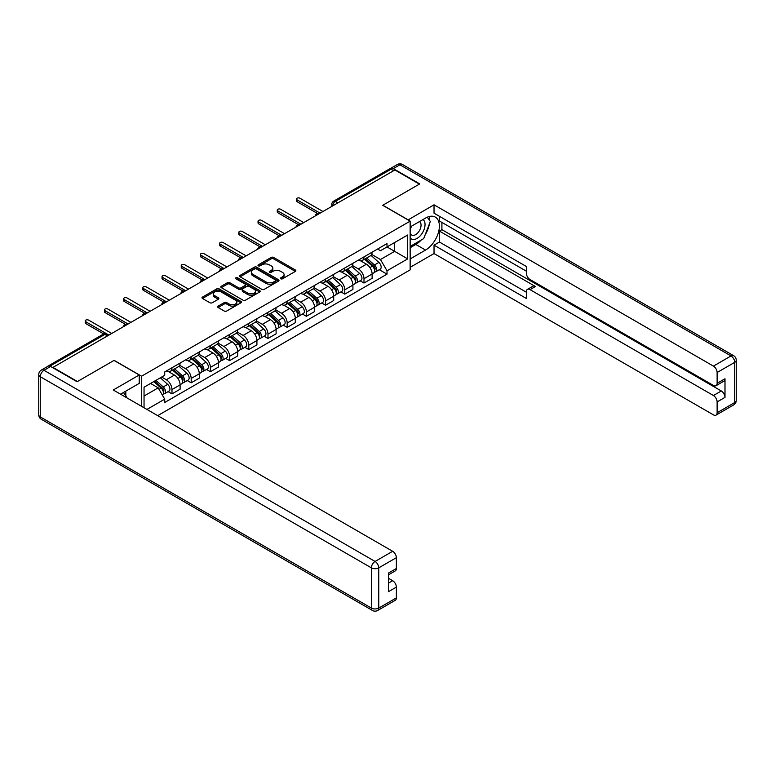 <?xml version="1.0" encoding="UTF-8"?>
<svg xmlns="http://www.w3.org/2000/svg" width="775" height="775" viewBox="0 0 775 775"><rect width="100%" height="100%" fill="white"/><g stroke="black" fill="none" stroke-linecap="round" stroke-linejoin="round"><path stroke-width="1.16" d="M280.821 278.797A1.192 0.688 0 0 0 282.517 278.797L295.353 271.386A1.705 0.988 0 0 0 295.847 270.688A1.705 0.988 0 0 0 295.353 269.991L273.604 257.436A1.705 0.988 0 0 0 271.182 257.436L258.346 264.847A1.192 0.688 0 0 0 257.998 265.331A1.192 0.688 0 0 0 258.346 265.825A1.192 0.688 0 0 0 260.042 265.825L261.698 264.866A5.464 3.158 0 0 1 269.438 264.866L271.25 265.912A5.464 3.158 0 0 1 272.848 268.14A5.464 3.158 0 0 1 271.25 270.368L269.584 271.327A1.192 0.688 0 0 0 269.235 271.822A1.192 0.688 0 0 0 269.584 272.306A1.192 0.688 0 0 0 271.279 272.306L272.936 271.347A5.464 3.158 0 0 1 280.666 271.347L282.478 272.393A5.464 3.158 0 0 1 284.086 274.631A5.464 3.158 0 0 1 282.478 276.859L280.821 277.818A1.192 0.688 0 0 0 280.472 278.302A1.192 0.688 0 0 0 280.821 278.797L280.821 277.818M218.143 306.125A1.705 0.988 0 0 0 217.649 306.823A1.705 0.988 0 0 0 218.143 307.52L224.246 311.037A1.705 0.988 0 0 0 226.668 311.037L240.918 302.812A1.705 0.988 0 0 0 241.422 302.114A1.705 0.988 0 0 0 240.918 301.417L219.17 288.862A1.705 0.988 0 0 0 216.758 288.862L202.498 297.087A1.705 0.988 0 0 0 202.004 297.784A1.705 0.988 0 0 0 202.498 298.482L209.87 302.734A1.705 0.988 0 0 0 212.292 302.734L218.385 299.218A1.705 0.988 0 0 0 218.889 298.52A1.705 0.988 0 0 0 218.385 297.823L214.733 295.711A4.572 2.635 0 0 1 213.396 293.841A4.572 2.635 0 0 1 216.215 291.41A4.572 2.635 0 0 1 221.195 291.981L235.513 300.245A4.572 2.635 0 0 1 236.85 302.114A4.572 2.635 0 0 1 234.031 304.546A4.572 2.635 0 0 1 229.051 303.974L226.668 302.599A1.705 0.988 0 0 0 224.246 302.599L218.143 306.125L218.143 307.52L224.246 304.023L224.246 302.599M141.573 376.204L114.128 360.356L77.452 381.532L52.962 367.389L394.882 169.977L419.382 184.121L382.695 205.297L410.149 221.146L141.573 376.204L141.573 406.332M261.824 289.346A1.705 0.988 0 0 0 264.236 289.346L278.496 281.112A1.705 0.988 0 0 0 279 280.414A1.705 0.988 0 0 0 278.496 279.717L256.748 267.162A1.705 0.988 0 0 0 254.336 267.162L240.076 275.396A1.705 0.988 0 0 0 239.572 276.094A1.705 0.988 0 0 0 240.076 276.791L261.824 289.346M236.385 279.058A1.192 0.688 0 0 1 237.596 279.223L237.596 277.799L259.712 290.567A1.705 0.988 0 0 1 260.206 291.264A1.705 0.988 0 0 1 259.712 291.962L245.452 300.196A1.705 0.988 0 0 1 243.04 300.196L221.292 287.641L221.292 286.246A1.705 0.988 0 0 0 220.788 286.944A1.705 0.988 0 0 0 221.292 287.641M221.292 286.246L227.395 282.72A1.705 0.988 0 0 1 229.807 282.72L238.623 287.816A1.705 0.988 0 0 0 241.044 287.816L245.094 285.471A1.705 0.988 0 0 0 245.588 284.774A1.705 0.988 0 0 0 245.094 284.076L235.91 278.777A1.192 0.688 0 0 1 235.561 278.293A1.192 0.688 0 0 1 236.297 277.653A1.192 0.688 0 0 1 237.596 277.799M157.703 415.642L410.149 269.894L410.149 221.146M47.876 366.284A3.478 2.005 -120 0 0 47.401 366.439A3.478 2.005 -120 0 0 47.033 366.769M337.9 202.885L335.313 201.384A3.478 2.005 60 0 0 333.57 201.219L389.331 169.028A3.478 2.005 60 0 1 391.065 169.202L335.313 201.384A3.478 2.005 120 0 0 332.853 205.656L332.853 205.792M393.652 170.694L391.065 169.202M363.988 256.883A8.012 4.621 60 0 1 362.332 260.478L370.46 255.789A8.012 4.621 -120 0 0 372.116 252.195M352.46 265.505L358.331 268.896A8.012 4.621 60 0 1 363.988 278.7L372.116 274.011A8.012 4.621 -120 0 0 366.449 264.207L360.637 260.855M372.116 274.011L372.116 278.351L363.988 283.04L360.094 280.792M362.332 260.478A8.012 4.621 60 0 1 358.389 260.119M363.988 278.7L363.988 283.04M344.788 267.976A8.012 4.621 60 0 1 343.131 271.57L351.259 266.881A8.012 4.621 -120 0 0 352.916 263.287M340.893 291.875L344.788 294.122L352.916 289.433L352.916 285.103A8.012 4.621 -120 0 0 347.248 275.29L341.436 271.938M343.131 271.57A8.012 4.621 60 0 1 339.188 271.211M333.26 276.597L339.13 279.978A8.012 4.621 60 0 1 344.788 289.792L344.788 294.122M325.587 279.058A8.012 4.621 60 0 1 323.931 282.652L332.058 277.963A8.012 4.621 -120 0 0 333.715 274.369M321.693 302.957L325.587 305.214L333.715 300.516L333.715 296.186A8.012 4.621 -120 0 0 328.048 286.382L322.235 283.02M323.931 282.652A8.012 4.621 60 0 1 319.988 282.294M314.059 287.68L319.93 291.071A8.012 4.621 60 0 1 325.587 300.874L325.587 305.214M306.387 290.141A8.012 4.621 60 0 1 304.73 293.735L312.848 289.046A8.012 4.621 -120 0 0 314.514 285.452M302.492 314.049L306.387 316.297L314.514 311.608L314.514 307.268A8.012 4.621 -120 0 0 308.847 297.464L303.035 294.103M304.73 293.735A8.012 4.621 60 0 1 300.787 293.376M294.858 298.762L300.729 302.153A8.012 4.621 60 0 1 306.387 311.957L306.387 316.297M287.186 301.233A8.012 4.621 60 0 1 285.529 304.827L293.647 300.138A8.012 4.621 -120 0 0 295.314 296.544M283.292 325.132L287.186 327.379L295.314 322.691L295.314 318.36A8.012 4.621 -120 0 0 289.647 308.547L283.834 305.195M285.529 304.827A8.012 4.621 60 0 1 281.587 304.468M275.658 309.855L281.528 313.236A8.012 4.621 60 0 1 287.186 323.049L287.186 327.379M267.985 312.315A8.012 4.621 60 0 1 266.329 315.909L274.447 311.221A8.012 4.621 -120 0 0 276.113 307.627M264.091 336.214L267.985 338.472L276.113 333.773L276.113 329.443A8.012 4.621 -120 0 0 270.446 319.639L264.633 316.278M266.329 315.909A8.012 4.621 60 0 1 262.386 315.551M256.457 320.937L262.328 324.328A8.012 4.621 60 0 1 267.985 334.132L267.985 338.472M248.785 323.398A8.012 4.621 60 0 1 247.128 326.992L255.246 322.303A8.012 4.621 -120 0 0 256.903 318.709M244.89 347.307L248.785 349.554L256.912 344.865L256.912 340.525A8.012 4.621 -120 0 0 251.245 330.722L245.433 327.36M247.128 326.992A8.012 4.621 60 0 1 243.185 326.633M237.257 332.02L243.118 335.41A8.012 4.621 60 0 1 248.785 345.214L248.785 349.554M229.584 334.49A8.012 4.621 60 0 1 227.928 338.084L236.046 333.395A8.012 4.621 -120 0 0 237.702 329.801M225.69 358.389L229.584 360.637L237.702 355.948L237.702 351.618A8.012 4.621 -120 0 0 232.045 341.804L226.232 338.452M227.928 338.084A8.012 4.621 60 0 1 223.985 337.716M218.056 343.112L223.917 346.493A8.012 4.621 60 0 1 229.584 356.306L229.584 360.637M210.383 345.573A8.012 4.621 60 0 1 208.727 349.167L216.845 344.478A8.012 4.621 -120 0 0 218.502 340.884M206.489 369.472L210.383 371.729L218.502 367.03L218.502 362.7A8.012 4.621 -120 0 0 212.844 352.896L207.032 349.535M208.727 349.167A8.012 4.621 60 0 1 204.784 348.808M198.855 354.194L204.716 357.585A8.012 4.621 60 0 1 210.383 367.389L210.383 371.729M191.183 356.655A8.012 4.621 60 0 1 189.526 360.249L197.644 355.56A8.012 4.621 -120 0 0 199.301 351.966M187.288 380.564L191.183 382.811L199.301 378.123L199.301 373.782A8.012 4.621 -120 0 0 193.643 363.979L187.831 360.617M189.526 360.249A8.012 4.621 60 0 1 185.583 359.891M179.655 365.277L185.516 368.668A8.012 4.621 60 0 1 191.183 378.471L191.183 382.811M171.982 367.747A8.012 4.621 60 0 1 170.326 371.341L178.444 366.653A8.012 4.621 -120 0 0 180.1 363.058M168.088 391.646L171.982 393.894L180.1 389.205L180.1 384.875A8.012 4.621 -120 0 0 174.443 375.061L168.63 371.709M170.326 371.341A8.012 4.621 60 0 1 166.383 370.973M161.636 377.057L166.315 379.75A8.012 4.621 60 0 1 171.982 389.563L171.982 393.894M377.59 249.037L380.486 250.703L407.689 234.999L394.64 242.536L394.64 251.342L380.486 259.518L371.661 254.423M144.043 407.757L144.043 387.219L164.717 375.274L164.717 371.942L387.006 243.602L387.006 246.934L407.689 258.879L387.006 270.814L380.486 259.518M407.689 234.999L407.689 258.879M144.043 396.025L158.197 387.858L164.717 399.154L164.717 402.496L387.006 274.156L387.006 270.814M164.717 399.154L146.93 409.423M158.197 387.858L150.563 383.451M379.295 269.7L387.006 274.156M281.296 278.961L282.478 278.283A5.464 3.158 0 0 0 284.086 276.045L284.086 274.631M272.848 268.14L272.848 269.564A5.464 3.158 0 0 1 271.25 271.793L270.058 272.48M295.323 271.395L273.604 258.86A1.705 0.988 0 0 0 271.182 258.86L258.831 265.99M278.477 281.131L256.748 268.586A1.705 0.988 0 0 0 254.336 268.586L240.095 276.801M275.474 280.908A1.192 0.688 0 0 0 275.823 280.414A1.192 0.688 0 0 0 275.474 279.93L256.389 268.906A1.192 0.688 0 0 0 254.694 268.906L252.941 269.923A5.464 3.158 0 0 0 251.342 272.151A5.464 3.158 0 0 0 252.941 274.379L265.99 281.916A5.464 3.158 0 0 0 273.72 281.916L275.474 280.908L275.474 282.323A1.192 0.688 0 0 0 275.823 281.838L275.823 280.414M251.342 272.151L251.342 273.575A5.464 3.158 0 0 0 252.941 275.803L252.941 274.379M275.474 282.323L273.72 283.34A5.464 3.158 0 0 1 265.99 283.34L252.941 275.803M221.311 287.651L227.395 284.144L227.395 282.72M245.588 284.774L245.588 286.198A1.705 0.988 0 0 1 245.094 286.895L241.044 289.23A1.705 0.988 0 0 1 238.623 289.23L229.807 284.144A1.705 0.988 0 0 0 227.395 284.144M237.596 279.223L259.683 291.972M247.777 293.095A4.572 2.635 0 0 0 252.757 293.667A4.572 2.635 0 0 0 255.576 291.226A4.572 2.635 0 0 0 254.239 289.366L249.201 286.45A1.705 0.988 0 0 0 246.779 286.45L242.73 288.784A1.705 0.988 0 0 0 242.236 289.482A1.705 0.988 0 0 0 242.73 290.179L247.777 293.095L247.777 294.519A4.572 2.635 0 0 0 252.757 295.091A4.572 2.635 0 0 0 255.576 292.65L255.576 291.226M242.236 289.482L242.236 290.906A1.705 0.988 0 0 0 242.73 291.603L242.73 290.179M247.777 294.519L242.73 291.603M236.85 302.114L236.85 303.529A4.572 2.635 0 0 1 234.031 305.97A4.572 2.635 0 0 1 229.051 305.398L226.668 304.023A1.705 0.988 0 0 0 224.246 304.023M213.396 293.841L213.396 295.265A4.572 2.635 0 0 0 214.733 297.135L214.733 295.711M218.366 299.228L214.733 297.135M240.899 302.822L219.17 290.276A1.705 0.988 0 0 0 216.758 290.276L202.527 298.491L202.498 297.087M364.55 259.208L372.368 266.183A4.35 2.509 60 0 1 373.734 272.916L372.116 273.856M364.754 259.392L368.435 261.514M365.335 258.753L374.044 266.513A2.093 1.201 60 0 1 374.693 269.748A2.093 1.201 60 0 1 374.509 269.826M366.643 257.998L374.461 264.982A4.35 2.509 60 0 1 375.827 271.705A4.35 2.509 60 0 1 374.519 271.851M371.002 255.372L378.897 262.415A4.35 2.509 60 0 1 380.263 269.148L375.827 271.705M317.43 213.445L297.028 201.674A2.005 1.153 180 0 1 296.447 200.851L296.447 199.01A2.005 1.153 -0 0 0 297.028 199.824L320.114 213.144M322.942 211.517L299.867 198.187A2.005 1.153 -0 0 0 297.687 197.945A2.005 1.153 -0 0 0 296.447 199.01M345.35 270.291L353.168 277.276A4.35 2.509 60 0 1 354.533 283.999L352.916 284.938M345.553 270.475L349.234 272.597M346.134 269.836L354.843 277.605A2.093 1.201 60 0 1 355.493 280.831A2.093 1.201 60 0 1 355.308 280.908M347.442 269.08L355.26 276.065A4.35 2.509 60 0 1 356.626 282.798A4.35 2.509 60 0 1 355.318 282.933M351.802 266.464L359.697 273.507A4.35 2.509 60 0 1 361.063 280.23L356.626 282.798M326.139 281.373L333.967 288.358A4.35 2.509 60 0 1 335.333 295.091L333.715 296.021M326.353 281.558L330.034 283.689M326.934 280.918L335.643 288.688A2.093 1.201 60 0 1 336.292 291.923A2.093 1.201 60 0 1 336.108 291.991M328.232 280.172L336.059 287.147A4.35 2.509 60 0 1 337.425 293.88A4.35 2.509 60 0 1 336.108 294.016M332.601 277.547L340.496 284.59A4.35 2.509 60 0 1 341.862 291.323L337.425 293.88M408.057 219.935L434.029 204.803L713.426 366.11L731.028 355.948L399.929 164.794L393.283 168.63L419.75 183.907L382.821 205.23L408.057 219.79M410.149 226.968L425.533 218.085A19.578 11.305 120 0 1 435.327 217.116A19.578 11.305 120 0 1 438.33 232.81A19.578 11.305 120 0 1 425.533 250.063L410.149 258.947M410.149 267.336L434.029 253.551L434.029 245.162L526.341 298.462L526.341 291.778A5.222 3.013 -120 0 1 527.417 289.385A5.222 3.013 -120 0 1 530.032 289.647L713.426 395.531L721.302 390.978A5.222 3.013 60 0 1 724.993 397.381L724.993 378.762A5.222 3.013 60 0 1 723.918 381.145L716.042 385.698A5.222 3.013 -120 0 0 717.117 383.305L717.117 372.504A5.222 3.013 -120 0 0 713.426 366.11M441.905 222.425L441.905 229.671L439.444 231.095L439.444 242.032L434.029 245.162M439.444 216.312L439.444 221.001L526.341 271.173M716.042 385.698A5.222 3.013 -120 0 1 713.426 385.437L530.032 279.552A5.222 3.013 -120 0 1 526.341 273.158L526.341 266.484L434.029 213.183L434.029 204.803M434.029 253.551L713.426 414.858A5.222 3.013 -120 0 0 716.042 415.119A5.222 3.013 -120 0 0 717.117 412.726L717.117 401.925A5.222 3.013 -120 0 0 713.426 395.531M393.283 168.63A5.222 3.013 -120 0 0 390.677 168.369A5.222 3.013 -120 0 0 390.116 168.873M439.444 231.095L535.447 286.517L530.032 289.647M441.905 229.671L721.302 390.978M439.444 242.032L526.341 292.204M527.417 289.385L532.832 286.266A5.222 3.013 60 0 1 535.447 286.517M410.149 247.719L415.807 244.454A19.578 11.305 120 0 0 421.232 240.037M425.126 234.912A19.578 11.305 120 0 0 429.34 224.053M429.66 220.546A19.578 11.305 120 0 0 429.166 216.545M50.617 366.468L43.972 370.305A5.222 3.013 -120 0 0 41.366 370.043L48.011 366.207A5.222 3.013 60 0 1 50.617 366.468L77.083 381.746L114.003 360.423L139.238 374.993L139.238 383.383L121.762 393.468A19.578 11.305 120 0 0 120.58 394.213M139.238 374.993L113.266 389.99L392.673 551.296A5.222 3.013 60 0 1 396.364 557.69L396.364 568.492A5.222 3.013 60 0 1 395.279 570.884L388.488 574.808M125.821 395.841L125.821 391.123M388.488 583.129L392.673 580.717A5.222 3.013 60 0 1 396.364 587.111L396.364 597.913A5.222 3.013 60 0 1 395.279 600.305L377.677 610.467A5.222 3.013 -120 0 0 378.762 608.075L396.364 597.913M396.364 568.492L388.488 573.045L388.488 591.664L396.364 587.111M392.673 580.717L388.488 578.305M410.149 237.847A11.315 6.529 120 0 0 419.149 236.869A11.315 6.529 120 0 0 425.039 224.556A11.315 6.529 120 0 0 422.985 219.557M411.099 226.426A11.315 6.529 120 0 0 410.149 228.46M410.149 232.248A7.75 4.476 120 0 0 411.709 235.038A7.75 4.476 120 0 0 417.677 232.965A7.75 4.476 120 0 0 421.058 225.167A7.75 4.476 120 0 0 419.459 221.621A7.75 4.476 120 0 0 419.43 221.611M411.738 226.058A7.75 4.476 120 0 0 410.149 230.698M427.306 217.194L430.328 221.505L423.683 238.623L410.392 246.295M123.467 392.489L126.557 396.887L126.315 397.517M298.23 224.537L277.828 212.757A2.005 1.153 180 0 1 277.247 211.943L277.247 210.093A2.005 1.153 -0 0 0 277.828 210.907L300.913 224.237M303.742 222.599L280.666 209.279A2.005 1.153 -0 0 0 278.477 209.027A2.005 1.153 -0 0 0 277.247 210.093M279.029 235.619L258.627 223.839A2.005 1.153 180 0 1 258.046 223.026L258.046 221.175A2.005 1.153 -0 0 0 258.627 221.999L281.713 235.319M284.541 233.682L261.466 220.362A2.005 1.153 -0 0 0 259.276 220.11A2.005 1.153 -0 0 0 258.046 221.175M306.939 292.466L314.766 299.441A4.35 2.509 60 0 1 316.132 306.173L314.505 307.113M307.152 292.65L310.833 294.771M307.733 292.01L316.442 299.77A2.093 1.201 60 0 1 317.091 303.006A2.093 1.201 60 0 1 316.907 303.083M309.031 291.255L316.859 298.239A4.35 2.509 60 0 1 318.225 304.963A4.35 2.509 60 0 1 316.907 305.108M313.4 288.629L321.286 295.672A4.35 2.509 60 0 1 322.652 302.405L318.225 304.963M287.738 303.548L295.566 310.533A4.35 2.509 60 0 1 296.932 317.256L295.304 318.196M287.951 303.732L291.632 305.854M288.532 303.093L297.242 310.862A2.093 1.201 60 0 1 297.891 314.088A2.093 1.201 60 0 1 297.707 314.166M289.831 302.337L297.658 309.322A4.35 2.509 60 0 1 299.024 316.045A4.35 2.509 60 0 1 297.707 316.19M294.2 299.722L302.085 306.764A4.35 2.509 60 0 1 303.451 313.488L299.024 316.045M268.537 314.631L276.365 321.615A4.35 2.509 60 0 1 277.731 328.348L276.103 329.278M268.751 314.815L272.432 316.946M269.332 314.175L278.031 321.945A2.093 1.201 60 0 1 278.69 325.18A2.093 1.201 60 0 1 278.506 325.248M270.63 313.429L278.457 320.404A4.35 2.509 60 0 1 279.823 327.137A4.35 2.509 60 0 1 278.506 327.273M274.999 310.804L282.885 317.847A4.35 2.509 60 0 1 284.251 324.58L279.823 327.137M259.828 246.702L239.427 234.932A2.005 1.153 180 0 1 238.845 234.108L238.845 232.267A2.005 1.153 -0 0 0 239.427 233.081L262.512 246.402M265.341 244.774L242.265 231.444A2.005 1.153 -0 0 0 240.076 231.202A2.005 1.153 -0 0 0 238.845 232.267M240.628 257.794L220.226 246.014A2.005 1.153 180 0 1 219.645 245.2L219.645 243.35A2.005 1.153 -0 0 0 220.226 244.164L243.311 257.494M246.14 255.857L223.055 242.536A2.005 1.153 -0 0 0 220.875 242.284A2.005 1.153 -0 0 0 219.645 243.35M221.427 268.877L201.025 257.097A2.005 1.153 180 0 1 200.444 256.283L200.444 254.432A2.005 1.153 -0 0 0 201.025 255.256L224.101 268.576M226.939 266.939L203.854 253.619A2.005 1.153 -0 0 0 201.674 253.367A2.005 1.153 -0 0 0 200.444 254.432M249.337 325.723L257.164 332.698A4.35 2.509 60 0 1 258.53 339.431L256.903 340.37M249.55 325.907L253.231 328.028M250.131 325.258L258.831 333.027A2.093 1.201 60 0 1 259.489 336.263A2.093 1.201 60 0 1 259.296 336.34M251.429 324.512L259.257 331.497A4.35 2.509 60 0 1 260.623 338.22A4.35 2.509 60 0 1 259.305 338.365M255.798 321.887L263.684 328.929A4.35 2.509 60 0 1 265.05 335.662L260.623 338.22M202.227 279.959L181.825 268.189A2.005 1.153 180 0 1 181.243 267.365L181.243 265.525A2.005 1.153 -0 0 0 181.825 266.338L204.9 279.659M207.739 278.031L184.653 264.701A2.005 1.153 -0 0 0 182.474 264.449A2.005 1.153 -0 0 0 181.243 265.525M230.136 336.805L237.964 343.79A4.35 2.509 60 0 1 239.33 350.513L237.702 351.453M230.349 336.989L234.031 339.111M230.931 336.35L239.63 344.119A2.093 1.201 60 0 1 240.289 347.345A2.093 1.201 60 0 1 240.095 347.423M232.229 335.594L240.056 342.579A4.35 2.509 60 0 1 241.422 349.302A4.35 2.509 60 0 1 240.105 349.448M236.598 332.979L244.483 340.022A4.35 2.509 60 0 1 245.849 346.745L241.422 349.302M183.026 291.051L162.624 279.271A2.005 1.153 180 0 1 162.043 278.457L162.043 276.607A2.005 1.153 -0 0 0 162.624 277.421L185.7 290.751M188.538 289.114L165.453 275.793A2.005 1.153 -0 0 0 163.273 275.542A2.005 1.153 -0 0 0 162.043 276.607M210.936 347.888L218.763 354.873A4.35 2.509 60 0 1 220.129 361.596L218.502 362.535M211.149 348.072L214.83 350.203M211.73 347.433L220.429 355.202A2.093 1.201 60 0 1 221.088 358.438A2.093 1.201 60 0 1 220.894 358.505M213.028 346.677L220.856 353.662A4.35 2.509 60 0 1 222.222 360.394A4.35 2.509 60 0 1 220.904 360.53M217.388 344.061L225.283 351.104A4.35 2.509 60 0 1 226.649 357.837L222.222 360.394M163.825 302.134L143.423 290.354A2.005 1.153 180 0 1 142.842 289.54L142.842 287.69A2.005 1.153 -0 0 0 143.423 288.513L166.499 301.833M169.338 300.196L146.252 286.876A2.005 1.153 -0 0 0 144.072 286.624A2.005 1.153 -0 0 0 142.842 287.69M191.735 358.98L199.562 365.955A4.35 2.509 60 0 1 200.928 372.688L199.301 373.627M191.938 359.164L195.629 361.286M192.529 358.515L201.229 366.284A2.093 1.201 60 0 1 201.888 369.52A2.093 1.201 60 0 1 201.694 369.597M193.828 357.769L201.655 364.754A4.35 2.509 60 0 1 203.021 371.477A4.35 2.509 60 0 1 201.703 371.622M198.187 355.144L206.082 362.187A4.35 2.509 60 0 1 207.448 368.919L203.021 371.477M144.625 313.216L124.223 301.446A2.005 1.153 180 0 1 123.632 300.623L123.632 298.782A2.005 1.153 -0 0 0 124.223 299.596L147.298 312.916M150.127 311.288L127.052 297.958A2.005 1.153 -0 0 0 124.872 297.707A2.005 1.153 -0 0 0 123.632 298.782M172.534 370.062L180.362 377.047A4.35 2.509 60 0 1 181.728 383.77L180.1 384.71M172.738 370.247L176.429 372.368M173.329 369.607L182.028 377.377A2.093 1.201 60 0 1 182.687 380.603A2.093 1.201 60 0 1 182.493 380.68M174.627 368.852L182.454 375.836A4.35 2.509 60 0 1 183.82 382.559A4.35 2.509 60 0 1 182.503 382.705M178.986 366.236L186.882 373.279A4.35 2.509 60 0 1 188.248 380.002L183.82 382.559M125.424 324.308L105.022 312.528A2.005 1.153 180 0 1 104.431 311.715L104.431 309.864A2.005 1.153 -0 0 0 105.022 310.678L128.098 324.008M130.927 322.371L107.851 309.051A2.005 1.153 -0 0 0 105.671 308.799A2.005 1.153 -0 0 0 104.431 309.864M153.808 381.571L161.161 388.13A4.35 2.509 60 0 1 162.527 394.853L162.304 394.979M153.886 381.532L157.228 383.46M154.603 381.116L162.828 388.459A2.093 1.201 60 0 1 163.486 391.685A2.093 1.201 60 0 1 163.292 391.762M155.901 380.37L163.254 386.919A4.35 2.509 60 0 1 164.62 393.652A4.35 2.509 60 0 1 163.302 393.787M160.338 377.803L167.681 384.361A4.35 2.509 60 0 1 169.047 391.094L164.62 393.652M103.753 333.967L85.822 323.611A2.005 1.153 180 0 1 85.231 322.797L85.231 320.947A2.005 1.153 -0 0 0 85.822 321.77L108.897 335.091M111.726 333.453L88.65 320.133A2.005 1.153 -0 0 0 86.471 319.881A2.005 1.153 -0 0 0 85.231 320.947M332.969 205.724L332.853 205.656A3.478 2.005 0 0 1 331.836 204.232L331.836 206.382M191.183 378.471L199.301 373.782M210.383 367.389L218.502 362.7M229.584 356.306L237.702 351.618M248.785 345.214L256.912 340.525M267.985 334.132L276.113 329.443M287.186 323.049L295.314 318.36M306.387 311.957L314.514 307.268M325.587 300.874L333.715 296.186M344.788 289.792L352.916 285.103M171.982 389.563L180.1 384.875M166.315 379.75L174.443 375.061M185.516 368.668L193.643 363.979M204.716 357.585L212.844 352.896M223.917 346.493L232.045 341.804M243.118 335.41L251.245 330.722M262.328 324.328L270.446 319.639M281.528 313.236L289.647 308.547M300.729 302.153L308.847 297.464M319.93 291.071L328.048 286.382M339.13 279.978L347.248 275.29M358.331 268.896L366.449 264.207M319.339 213.59A3.478 2.005 120 0 0 317.808 214.481M300.138 224.682A3.478 2.005 120 0 0 298.608 225.564M280.938 235.765A3.478 2.005 120 0 0 279.397 236.656M261.737 246.847A3.478 2.005 120 0 0 260.197 247.738M242.536 257.939A3.478 2.005 120 0 0 240.996 258.821M223.336 269.022A3.478 2.005 120 0 0 221.795 269.913M204.135 280.104A3.478 2.005 120 0 0 202.595 280.996M184.934 291.197A3.478 2.005 120 0 0 183.394 292.078M165.734 302.279A3.478 2.005 120 0 0 164.193 303.17M146.533 313.362A3.478 2.005 120 0 0 144.993 314.253M127.332 324.454A3.478 2.005 120 0 0 125.792 325.335M107.483 335.904L104.896 334.412L49.939 366.149M108.5 335.323L106.64 334.248A3.478 2.005 120 0 0 104.896 334.412A3.478 2.005 60 0 0 103.162 334.248L47.401 366.439M282.478 278.283L282.478 276.859M269.584 272.306L269.584 271.327M271.25 271.793L271.25 270.368M258.346 265.825L258.346 264.847M271.182 258.86L271.182 257.436M273.604 258.86L273.604 257.436M295.353 271.386L295.353 269.991M240.076 276.791L240.076 275.396M254.336 268.586L254.336 267.162M256.748 268.586L256.748 267.162M278.496 281.112L278.496 279.717M265.99 283.34L265.99 281.916M273.72 283.34L273.72 281.916M229.807 284.144L229.807 282.72M238.623 289.23L238.623 287.816M241.044 289.23L241.044 287.816M245.094 286.895L245.094 285.471M259.712 291.962L259.712 290.567M226.668 304.023L226.668 302.599M229.051 305.398L229.051 303.974M218.385 299.218L218.385 297.823M216.758 290.276L216.758 288.862M219.17 290.276L219.17 288.862M240.918 302.812L240.918 301.417M372.368 266.183L369.927 267.598M375.129 268.789L374.344 269.245M378.897 262.415L374.461 264.982M297.028 199.824L297.028 201.674M353.168 277.276L350.726 278.68M355.928 279.882L355.144 280.327M359.697 273.507L355.26 276.065M333.967 288.358L331.526 289.763M336.728 290.964L335.943 291.419M340.496 284.59L336.059 287.147M717.117 383.305L724.993 378.762M724.993 397.381L717.117 401.925M717.117 412.726L734.719 402.564L734.719 362.342L717.117 372.504M415.807 244.454L425.533 250.063M734.719 402.564A5.222 3.013 60 0 1 733.634 404.957A5.222 5.222 0 0 0 736.25 400.433A5.222 3.013 180 0 1 734.719 402.564M734.719 362.342A5.222 3.013 0 0 0 736.25 360.21A5.222 5.222 0 0 0 733.634 355.686A5.222 3.013 -60 0 0 731.028 355.948A5.222 3.013 60 0 1 734.719 362.342M390.677 168.369L397.323 164.532A5.222 3.013 60 0 1 399.929 164.794A5.222 3.013 -60 0 1 402.545 164.532L733.634 355.686M41.366 370.043A5.222 5.222 0 0 0 38.75 374.567A5.222 3.013 180 0 0 40.281 376.698A5.222 3.013 -60 0 1 43.972 370.305L375.071 561.458A5.222 3.013 -60 0 0 371.38 567.852L40.281 376.698L40.281 416.921L371.38 608.075L371.38 567.852A5.222 3.013 0 0 0 378.762 567.852L378.762 608.075A5.222 3.013 180 0 1 371.38 608.075A5.222 3.013 -60 0 0 372.455 610.467A5.222 5.222 0 0 0 377.677 610.467M396.364 557.69L378.762 567.852A5.222 3.013 -120 0 0 375.071 561.458L392.673 551.296M41.366 419.314A5.222 3.013 -60 0 1 40.281 416.921A5.222 3.013 0 0 1 38.75 414.79A5.222 5.222 0 0 0 41.366 419.314L372.455 610.467M277.828 210.907L277.828 212.757M258.627 221.999L258.627 223.839M314.766 299.441L312.325 300.855M317.527 302.047L316.743 302.502M321.286 295.672L316.859 298.239M295.566 310.533L293.124 311.938M298.327 313.129L297.542 313.584M302.085 306.764L297.658 309.322M276.365 321.615L273.924 323.02M279.126 324.221L278.341 324.677M282.885 317.847L278.457 320.404M239.427 233.081L239.427 234.932M220.226 244.164L220.226 246.014M201.025 255.256L201.025 257.097M257.164 332.698L254.723 334.112M259.925 335.304L259.141 335.759M263.684 328.929L259.257 331.497M181.825 266.338L181.825 268.189M237.964 343.79L235.523 345.195M240.725 346.386L239.94 346.842M244.483 340.022L240.056 342.579M162.624 277.421L162.624 279.271M218.763 354.873L216.322 356.277M221.524 357.478L220.739 357.934M225.283 351.104L220.856 353.662M143.423 288.513L143.423 290.354M199.562 365.955L197.121 367.369M202.323 368.561L201.539 369.016M206.082 362.187L201.655 364.754M124.223 299.596L124.223 301.446M180.362 377.047L177.921 378.452M183.123 379.643L182.338 380.099M186.882 373.279L182.454 375.836M105.022 310.678L105.022 312.528M161.161 388.13L159.049 389.341M163.922 390.736L163.138 391.191M167.681 384.361L163.254 386.919M85.822 321.77L85.822 323.611M319.639 213.425A3.478 3.478 0 0 0 315.173 216.002M300.438 224.508A3.478 3.478 0 0 0 295.972 227.085M281.238 235.59A3.478 3.478 0 0 0 276.772 238.177M262.037 246.682A3.478 3.478 0 0 0 257.571 249.259M242.837 257.765A3.478 3.478 0 0 0 238.361 260.342M223.636 268.847A3.478 3.478 0 0 0 219.16 271.434M204.426 279.94A3.478 3.478 0 0 0 199.96 282.517M185.225 291.022A3.478 3.478 0 0 0 180.759 293.599M166.024 302.105A3.478 3.478 0 0 0 161.558 304.691M146.824 313.197A3.478 3.478 0 0 0 142.358 315.774M127.623 324.279A3.478 3.478 0 0 0 123.157 326.856M106.64 334.248A3.478 3.478 0 0 0 103.162 334.248M333.57 201.219A3.478 3.478 0 0 0 331.836 204.232M716.042 415.119L733.634 404.957M736.25 400.433L736.25 360.21M402.545 164.532A5.222 5.222 0 0 0 397.323 164.532M38.75 374.567L38.75 414.79"/></g></svg>
